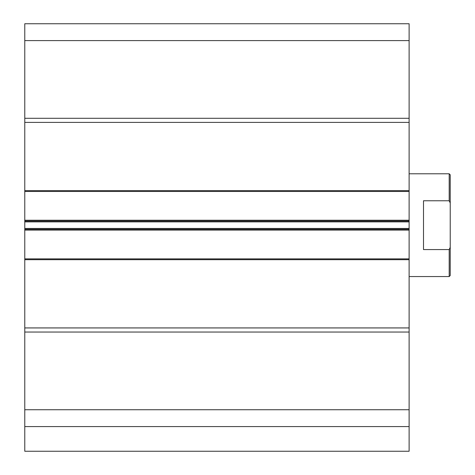 <?xml version="1.0" encoding="UTF-8"?>
<svg xmlns="http://www.w3.org/2000/svg" width="475" height="475" viewBox="0 0 475 475"><rect width="100%" height="100%" fill="white"/><g stroke="black" fill="none" stroke-linecap="round" stroke-linejoin="round"><path stroke-width="0.71" d="M409.117 426.586L24.777 426.586L24.777 409.735L409.117 409.735L409.117 451.25L24.777 451.25L24.777 426.586M409.117 40.601L24.777 40.601L24.777 23.75L409.117 23.75L409.117 122.402L24.777 122.402L24.777 118.293L409.117 118.293M24.777 409.735L24.777 190.641L409.117 190.641L409.117 122.402M409.117 190.641L409.117 191.461L24.777 191.461M24.777 220.234L409.117 220.234L409.117 191.461M409.117 220.234L409.117 221.878L24.777 221.878M24.777 228.457L409.117 228.457L409.117 221.878M409.117 228.457L409.117 230.102L24.777 230.102M24.777 258.875L409.117 258.875L409.117 230.102M409.117 258.875L409.117 259.694L24.777 259.694M24.777 327.934L409.117 327.934L409.117 259.694M409.117 327.934L409.117 409.735M24.777 190.641L24.777 122.402M24.777 40.601L24.777 118.293M24.777 332.043L409.117 332.043M24.777 221.059L409.117 221.059M409.117 229.277L24.777 229.277M449.196 173.785L450.223 174.812L450.223 275.524L449.196 276.551L449.196 249.571L423.504 249.571L423.504 200.765L449.196 200.765L449.196 173.785L409.117 173.785M409.117 276.551L449.196 276.551M449.196 200.765L450.223 203.009M450.223 247.327L449.196 249.571"/></g></svg>
